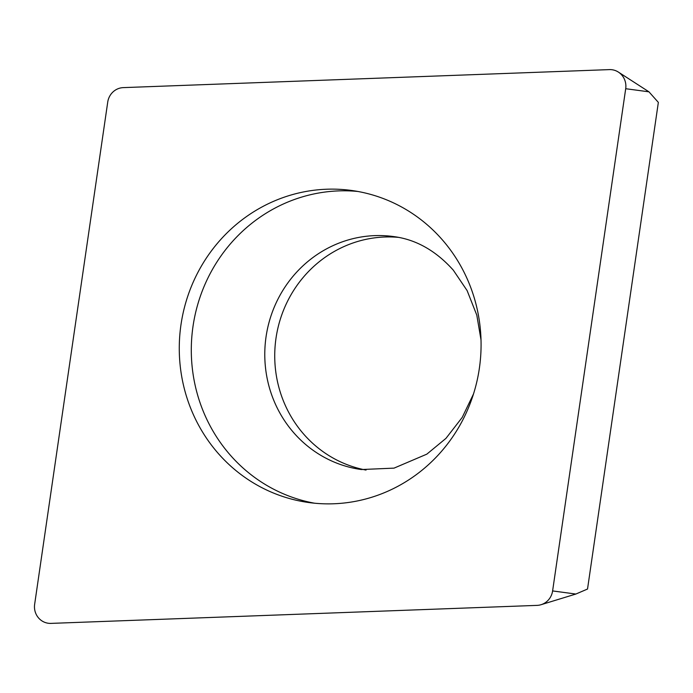 <?xml version="1.0" encoding="UTF-8"?>
<svg xmlns="http://www.w3.org/2000/svg" width="693" height="693" viewBox="0 0 693 693"><rect width="100%" height="100%" fill="white"/><g stroke="black" fill="none" stroke-linecap="round" stroke-linejoin="round"><path stroke-width="1.04" d="M537.075 605.379L50.944 623.388A16.797 16.086 97.9 0 1 34.65 604.287L107.736 102.07A16.797 16.086 97.9 0 1 123.276 87.621L609.398 69.612A16.797 16.086 97.9 0 1 618.373 72.081A16.797 16.086 97.9 0 1 625.701 88.713L552.607 590.93A16.797 16.086 97.9 0 1 541.06 604.703A16.797 16.086 97.9 0 1 537.075 605.379L50.944 623.388A16.797 16.086 97.9 0 1 34.65 604.287L107.736 102.07A16.797 16.086 97.9 0 1 123.276 87.621L609.398 69.612A16.797 16.086 97.9 0 1 625.701 88.713L552.607 590.93A16.797 16.086 97.9 0 1 537.075 605.379M443.451 241.121A157.502 150.779 -82.1 0 0 351.81 190.497A157.502 150.779 -82.1 0 0 197.488 273.189A157.502 150.779 -82.1 0 0 216.9 451.879A157.502 150.779 -82.1 0 0 308.532 502.503A157.502 150.779 -82.1 0 0 462.863 419.811A157.502 150.779 -82.1 0 0 443.451 241.121M552.607 590.93L575.866 594.04L587.525 589.033L658.35 102.391L648.951 91.822L625.701 88.713M366.051 470.071A117.602 112.578 97.9 0 1 302.832 433.125A117.602 112.578 97.9 0 1 287.11 302.139A117.602 112.578 97.9 0 1 398.354 237.361M314.561 503.213A157.502 150.779 97.9 0 1 228.924 453.543A157.502 150.779 97.9 0 1 208.091 277.676A157.502 150.779 97.9 0 1 357.805 191.459M481.011 339.882L476.793 315.116L467.108 290.575L453.3 270.157C435.767 250.623 415.869 239.423 393.615 236.573A117.602 112.578 -82.1 0 0 278.378 298.319A117.602 112.578 -82.1 0 0 292.879 431.739A117.602 112.578 -82.1 0 0 361.296 469.542L394.031 468.13L426.836 454.149L445.954 438.374L462.231 417.394L473.518 393.927M575.866 594.04L541.06 604.703M648.951 91.822L618.373 72.081"/></g></svg>
